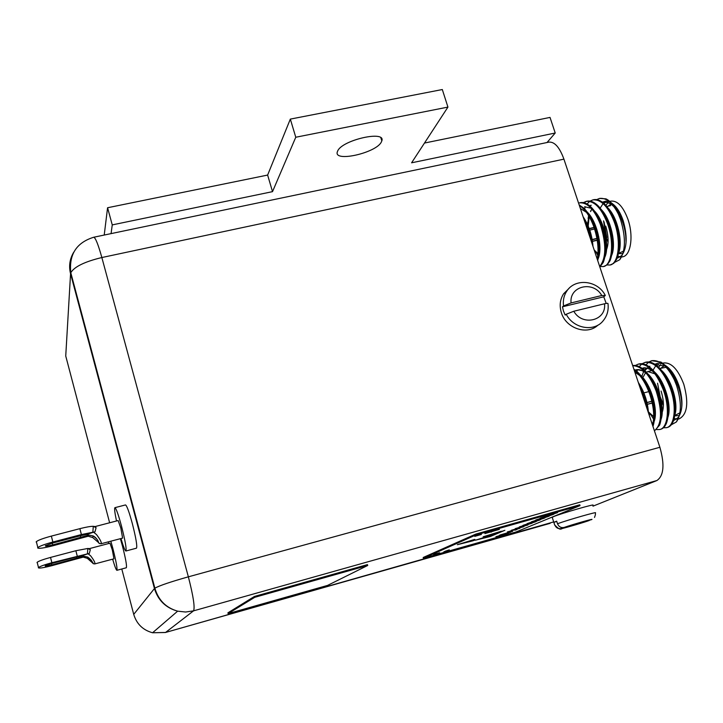<?xml version="1.0" encoding="UTF-8"?>
<svg xmlns="http://www.w3.org/2000/svg" width="723" height="723" viewBox="0 0 723 723"><rect width="100%" height="100%" fill="white"/><g stroke="black" fill="none" stroke-linecap="round" stroke-linejoin="round"><path stroke-width="1.08" d="M337.695 150.935L337.334 151.839C333.448 162.539 375.897 153.068 381.301 142.115L381.825 140.877C386.037 130.077 342.205 139.991 337.695 150.935M547.022 142.521L555.219 133.014L411.595 162.802L447.935 107.094L295.77 137.243L272.517 191.649L112.255 224.898L111.071 233.619M447.935 107.094L442.313 89.535L290.33 119.105L267.627 175.065L107.573 207.745L104.22 235.047M555.219 133.014L550.022 117.415L424.482 143.046M295.77 137.243L290.33 119.105M272.517 191.649L267.627 175.065M112.255 224.898L107.573 207.745M649.95 391.387L651.179 392.065M642.738 393.204L648.802 391.604L642.738 393.195M653.465 399.096L652.941 400.669M643.226 391.333L642.105 391.631M595.743 228.757L596.837 229.281M598.789 236.846L598.138 238.138M594.116 227.628L588.432 228.92M589.218 228.54L594.053 227.438M592.724 505.359C597.424 502.955 560.75 513.529 553.339 516.719L552.282 517.505M554.695 525.106L553.908 522.286L556.692 521.166L557.505 523.732C567.98 519.9 599.557 510.899 595.174 512.978C595.698 513.466 595.472 514.948 594.514 517.433M601.771 295.517C593.303 280.253 569.028 285.992 571.08 302.928L601.771 295.517L605.323 295.472L603.768 296.81L606.217 303.434M568.992 288.432L563.606 293.782C560.009 299.439 559.268 305.739 561.364 312.688C565.901 328.414 587.302 335.617 597.993 325.097M566.236 314.243L573.8 311.242L604.509 303.777C607.094 303.181 608.26 303.181 608.007 303.796C608.757 310.303 607.13 315.978 603.136 320.813C594.225 332.282 573.339 328.631 566.236 314.243L565.178 315.074L563.452 311.026L562.476 306.796L563.524 305.956C562.837 300.452 563.904 295.526 566.742 291.17L563.606 293.782M493.936 534.288L490.863 535.156L493.936 534.288M433.619 554.496L439.656 552.77L433.619 554.496M474.758 536.358L481.401 534.46L474.758 536.358M476.837 535.644L479.114 534.966M86.435 535.752L88.703 535.445L86.724 534.424L81.211 535.562L52.824 543L45.323 545.757C45.142 546.452 47.619 546.163 52.734 544.898L86.435 535.752M86.724 534.424L93.583 532.191L96.448 534.514C99.973 539.114 101.582 542.178 101.274 543.696L122.603 538.111L120.84 528.106L118.147 520.551L95.056 526.579L96.087 527.718L94.993 531.821L81.401 534.559L52.869 542.033C44.754 544.238 39.747 546.082 37.84 547.555L37.641 547.926C38.617 548.802 43.633 548.106 52.689 545.838L88.685 536.095M120.958 538.545C123.362 546.606 125.007 550.763 125.892 551.007C126.679 549.046 125.233 540.804 121.545 526.281C118.355 514.55 116.141 508.341 114.903 507.673C114.243 508.305 114.776 512.743 116.502 520.976M125.892 551.007L136.484 548.179C137.379 546.19 135.978 537.948 132.3 523.461C129.092 511.757 126.823 505.576 125.504 504.934L114.903 507.673M81.753 556.755L83.76 556.547L81.988 555.707L77.072 556.764L51.839 563.47L45.151 565.883C45.07 566.407 47.275 566.109 51.767 564.97L81.753 556.755M81.988 555.707L88.07 553.746L90.619 555.815C93.755 559.9 95.192 562.593 94.939 563.877L113.954 558.825L112.336 550.031L109.977 543.181L89.354 548.64L90.312 549.706L89.327 553.411L51.875 562.711C44.555 564.717 40.099 566.326 38.491 567.546L38.355 567.799C39.214 568.468 43.669 567.772 51.731 565.711L83.57 557.026M112.652 559.177C114.767 566.362 116.177 570.076 116.891 570.311C117.469 568.63 116.132 561.391 112.896 548.594L110.836 541.229M116.891 570.311L126.335 567.754C126.995 566.055 125.703 558.816 122.467 546.046L120.389 538.698M589.191 216.593L588.206 225.992M587.103 226.218L588.983 216.222M610.917 204.202L608.106 206.172M604.076 221.934L606.823 237.551M608.079 242.196L606.154 237.379L603.551 220.849M613.312 204.392C617.252 207.664 620.506 212.978 623.063 220.334C627.573 235.87 627.148 247.573 621.816 255.463L617.993 257.912M609.606 201.256L611.992 203.479C615.924 207.664 619.222 213.168 621.87 219.991C624.717 227.664 626.109 234.939 626.037 241.816L625.512 231.125L622.684 219.575C619.701 211.667 615.978 206.145 611.531 203.009M614.803 262.277L619.738 259.72C625.684 251.044 625.964 237.668 620.569 219.611L618.427 214.252C612.706 202.883 606.407 197.605 599.53 198.418L596.701 199.62M600.289 207.926L602.693 204.257M603.795 203.29L605.738 202.304M609.697 201.97L605.874 201.121L602.386 202.151M609.76 201.392L610.998 201.111C617.505 200.524 623.136 206.561 627.916 219.232C633.764 235.707 630.854 255.535 622.747 256.792L620.958 257.216M620.271 256.873L617.876 256.096M594.351 250.501L595.336 252.598M607.022 264.961L610.076 265.007C618.662 263.841 621.563 240.551 613.908 221.084C607.907 206.236 600.885 199.177 592.851 199.9L590.022 201.121M595.969 252.038L597.794 255.409M610.076 265.007L613.773 263.317L616.846 258.924C620.623 248.848 619.927 236.168 614.758 220.895C611.875 213.466 608.504 207.863 604.645 204.076C600.885 200.479 597.234 199.024 593.682 199.711L592.851 199.9M587.691 230.483L587.139 228.848M591.071 240.642L587.447 227.103L583.976 219.331M597.234 259.15C599.033 249.272 597.767 238.138 593.447 225.739C589.552 215.644 584.871 208.947 579.421 205.675M597.713 260.569C600.027 250.51 598.888 238.834 594.297 225.549C591.269 217.677 587.736 211.839 583.687 208.043L579.168 204.925M599.701 266.552C606.281 258.174 606.47 244.058 600.28 224.184C594.297 209.29 587.356 202.187 579.448 202.883L578.572 203.127M599.828 266.932L603.208 262.53C607.085 252.508 606.389 239.656 601.138 223.994C598.156 216.267 594.677 210.51 590.691 206.715C587.094 203.371 583.624 202.024 580.289 202.693L579.448 202.883M600.37 266.507L603.434 266.579C611.938 265.422 614.749 242.124 607.103 222.63C601.111 207.763 594.134 200.678 586.163 201.392L583.325 202.621M603.434 266.579L607.049 264.934L610.04 260.732C613.863 250.673 613.167 237.912 607.953 222.44C605.024 214.867 601.599 209.182 597.677 205.395C593.999 201.916 590.438 200.524 586.995 201.202L586.154 201.392M586.561 201.31L583.777 202.702M589.634 201.383L587.085 203.994M585.422 206.778L584.527 208.857M654.975 373.854L647.871 371.577L646.371 372.218M645.54 372.833L643.343 376.719M641.789 390.303L641.879 391.089M663.786 366.082L660.939 368.197M657.55 383.19L660.207 396.8L663.425 404.356M659.584 396.81L657.695 389.381M659.864 368.477L665.702 367.374M666.615 366.299C671.64 370.131 675.725 376.529 678.888 385.486C683.136 399.602 682.955 410.239 678.337 417.406L674.387 420.153M662.566 363.19L665.124 365.368C670.293 370.402 674.514 377.108 677.776 385.486C680.705 393.357 682.024 400.497 681.744 406.904C682.25 400.19 681.256 393.05 678.761 385.486L678.508 384.726C674.857 375.156 670.221 368.54 664.6 364.88M671.26 424.835L676.448 421.907C681.617 414.017 681.662 401.88 676.583 385.476L674.342 379.855C667.347 366.046 659.792 359.656 651.667 360.705L648.856 361.988M653.014 370.212L655.318 366.434M656.484 365.368L658.301 364.383M662.304 363.741L658.346 363.082L654.848 364.22M662.63 363.244L663.678 362.973C671.342 362.268 678.038 369.336 683.777 384.193C688.902 402.874 687.365 414.424 679.195 418.852L677.541 419.304M676.665 419.042L674.197 418.409M648.386 411.92L649.823 414.695M663.443 427.772L666.57 427.682C674.749 426.055 677.162 405.919 669.869 387.23C662.666 369.824 654.36 361.554 644.952 362.431L642.132 363.732M650.564 414.324L653.583 419.114M666.597 427.673L667.41 427.456C669.95 426.805 671.956 424.627 673.429 420.922C676.376 411.983 675.472 400.678 670.718 387.004C667.193 377.894 662.892 371.044 657.803 366.471C653.475 362.738 649.462 361.319 645.793 362.214L644.952 362.431M643.416 397.786L642.855 396.096M646.823 408.016L643.145 394.261L639.503 386.028M652.58 425.287C654.803 416.394 653.682 405.522 649.2 392.67C645.142 382.106 640.144 374.613 634.225 370.194M652.977 426.489C655.788 417.56 654.821 406.209 650.067 392.444C646.38 382.847 641.888 375.752 636.601 371.161L633.881 369.182M654.414 430.818C661.907 424.6 662.476 411.279 656.104 390.854C649.48 374.442 641.681 366.055 632.724 365.675M654.46 430.944L659.629 425.097C662.702 416.177 661.816 404.681 656.972 390.619C653.339 381.193 648.911 374.18 643.687 369.589C639.728 366.272 636.068 364.934 632.688 365.594M656.701 429.579L659.846 429.507C667.953 427.899 670.284 407.754 663 389.037C655.815 371.595 647.546 363.308 638.21 364.157L635.381 365.476M659.873 429.498L660.686 429.281C663.145 428.649 665.088 426.561 666.534 423.009C669.552 414.08 668.658 402.675 663.859 388.811C660.271 379.539 655.906 372.607 650.754 368.025C646.525 364.437 642.62 363.073 639.051 363.949L638.21 364.157M641.753 364.003L639.277 366.633M637.605 369.607L636.891 371.405M563.922 159.141L101.853 257.533C98.192 244.428 95.481 237.668 93.719 237.243L548.965 142.115C554.622 141.663 559.611 147.338 563.922 159.141L659.9 447.275C664.799 464.772 663.795 475.861 656.882 480.542L592.977 506.163M553.682 521.916L165.549 632.462L550.14 523.335M648.477 362.259L646 364.844M644.329 367.736L643.597 369.507M674.342 379.855C670.483 371.261 666.01 365.332 660.921 362.042L651.667 360.705M652.074 360.614L649.317 362.042M658.635 367.23L660.578 364.717M674.695 415.861L679.394 415.562M681.672 402.178C681.147 394.604 678.942 386.986 675.065 379.322M667.754 369.155L666.723 367.926M674.957 405.612C674.613 397.144 672.191 388.613 667.663 380.018M649.516 366.353L648.893 366.543M646.353 368.034L644.41 370.23M643.651 371.477L641.717 376.692M668.16 408.161C667.898 399.195 665.341 390.194 660.461 381.148M653.773 372.3L653.14 371.721C649.408 368.531 645.955 367.32 642.792 368.088L643.633 367.871M661.337 410.673C661.165 401.238 658.472 391.785 653.258 382.313M646.751 373.881L646.118 373.312C642.476 370.239 639.114 369.082 636.041 369.833L635.246 370.086M652.2 424.166L653.33 421.563M654.487 413.149C654.396 403.262 651.586 393.384 646.037 383.515M639.719 375.472L634.893 372.209M647.284 409.399C646.263 401.138 643.633 393.249 639.394 385.73M678.508 384.726C675.544 377.478 671.983 371.974 667.835 368.224M664.997 366.091L656.222 364.627M650.89 369.995L650.456 370.908M674.803 415.11C678.743 403.904 671.685 379.593 661.644 370.528M649.923 366.263L649.001 366.624M648.341 366.986L644.844 370.637M667.953 417.18C672.01 405.974 664.808 381.138 654.649 372.101M661.084 419.241C665.25 408.052 657.912 382.693 647.627 373.683M644.202 371.071L636.882 369.616M636.448 369.742L635.381 370.185M654.198 421.301C658.472 410.14 650.989 384.256 640.596 375.273M637.234 372.743L634.686 371.586M648.432 412.86C647.772 401.988 644.392 391.83 638.292 382.404M679.954 412.833L674.749 415.508M663.425 405.377L661.184 400.967M646.66 407.094L647.094 407.953M661.075 391.035C664.066 400.822 664.184 408.54 661.428 414.18M653.682 416.611L648.386 411.848M618.427 214.252C614.776 206.236 610.619 201.093 605.955 198.843L599.53 198.418M590.863 210.565L590.61 211.595M605.838 205.323L607.935 202.729M618.472 253.619L622.919 253.665M626.037 241.816C626.145 233.457 624.265 224.998 620.379 216.43M614.125 206.95L613.682 206.498C610.293 203.181 606.986 201.834 603.75 202.467L604.582 202.277M619.25 245.196C619.674 235.87 617.623 226.435 613.095 216.873M588.639 215.644L588.115 218.5M612.471 247.365C613.005 237.623 610.854 227.781 606.028 217.831M605.675 249.507C606.308 239.367 604.067 229.137 598.951 218.825M593.357 210.944L592.553 209.887M598.861 251.631C599.593 241.102 597.261 230.51 591.866 219.837M586.407 212.3L580.37 208.522M591.775 242.747L589.272 231.387L584.771 220.886M622.684 219.575C620.207 213.538 617.343 208.974 614.098 205.892M618.508 253.448C623.199 242.449 617.596 217.469 608.079 208.107M591.613 209.372L590.79 211.134M611.721 255.228C616.52 244.275 610.781 218.753 601.165 209.444M604.925 257.017C609.823 246.1 603.958 220.036 594.225 210.782M591.179 208.269L584.555 206.751M598.12 258.798C603.099 247.944 597.108 221.328 587.275 212.128M592.977 246.353C592.128 235.102 588.838 225.251 583.127 216.783M623.578 251.125L618.527 253.384M605.729 226.1C608.929 236.918 608.883 245.468 605.585 251.74M597.939 253.592L594.189 249.995M599.295 239.864L598.436 240.018M82.494 556.891L87.293 558.31L92.255 562.648C92.553 561.455 91.035 559.593 87.7 557.062L82.693 556.041M108.323 541.889L108.676 543.524M87.42 553.818L87.826 548.468L89.354 548.64M88.07 553.746L89.327 553.411M77.225 555.978L75.87 550.727L50.529 557.424L51.875 562.711M37.027 562.548L37.162 562.286C38.762 561.048 43.217 559.43 50.529 557.424M75.87 550.727L87.826 548.468L90.312 549.706M87.275 535.888L92.698 537.55L98.247 542.313C98.608 540.903 96.909 538.78 93.15 535.942L87.519 534.812M92.851 532.255L93.285 526.308L95.056 526.579M93.583 532.191L94.993 531.821M81.401 534.559L79.873 528.658L51.36 536.095L52.869 542.033M36.15 542.024L36.349 541.654C38.238 540.144 43.244 538.292 51.36 536.095M79.873 528.658C86.182 527.058 90.655 526.272 93.285 526.308L96.087 527.718M510.501 532.218L499.412 535.264L510.501 532.218M509.742 531.586L507.673 532.245L509.742 531.586M519.891 528.323L507.356 531.938L519.891 528.323M527.962 524.961L515.228 528.63L527.962 524.961M536.312 521.482L523.38 525.214L529.498 523.244L527.031 523.687L539.738 520.063L532.499 522.386L536.312 521.482M544.961 517.885L531.803 521.681L538.066 519.665L535.589 520.099L548.504 516.412L541.111 518.798L544.961 517.885M553.917 514.161L540.542 518.02L546.931 515.951L544.455 516.376L557.587 512.634L550.031 515.074L553.917 514.161M488.133 536.222L504.871 530.311L490.42 536.466L475.418 540.198L488.115 536.222M483.136 536.8L501.355 531.215L483.136 536.8M449.281 549.878L443.859 551.812L449.281 549.878M580.036 505.612L476.059 534.921L423.416 558.237L515.879 532.02L580.036 505.612L579.774 504.79L475.797 534.089L423.19 557.496L423.416 558.237M499.394 529.372L484.88 533.592L499.394 529.372M474.442 539.457L474.984 539.575L473.791 540.18L474.957 540.09L472.462 540.931L457.388 544.69L474.442 539.457M549.399 516.041L536.132 519.864L542.458 517.822L539.982 518.255L553.005 514.541L545.531 516.954L549.399 516.041M540.605 519.701L527.555 523.461L533.746 521.464L531.269 521.907L544.085 518.255L536.773 520.605L540.605 519.701M532.101 523.235L519.268 526.94L525.332 524.988L522.856 525.431L535.463 521.843L528.305 524.139L532.101 523.235M523.895 526.651L511.26 530.293L523.895 526.651M516.936 529.543L514.866 530.203L516.936 529.543M512.724 531.297L500.298 534.893L512.724 531.297M508.405 533.113L495.942 536.71L508.359 532.978M254.505 596.43L227.908 612.842L228.116 613.61L327.555 585.413L367.718 565.467L367.465 564.609L254.505 596.43L254.749 597.306L228.116 613.61M476.059 534.921L475.797 534.089M367.718 565.467L254.749 597.306M447.438 550.393L446.615 551.034M446.543 550.79L445.621 551.053M493.71 530.809L492.941 531.324M492.86 531.044L491.053 532.137M490.971 531.866L490.492 531.884M486.904 535.644L491.721 534.17M491.107 535.255L494.396 534.306M491.73 535.4L489.073 536.231L491.73 535.4M483.145 537.993L490.339 536.204L501.59 531.414M493.628 534.523L495.526 533.908L493.628 534.523M495.517 533.89L494.415 533.89M491.125 535.291L494.433 534.297M474.722 539.412L474.143 540M462.259 543.19L473.728 540.226M571.08 302.928L563.524 305.956M603.768 296.81L562.476 306.796M554.713 524.835C556.032 527.862 558.201 529.091 561.229 528.54L589.118 520.56L567.799 527.058C559.81 527.438 562.295 532.724 554.622 524.88L552.2 517.243M564.048 527.456C572.526 524.5 594.776 518.156 591.748 519.557L564.048 527.456C561.003 528.016 558.825 526.769 557.505 523.732M553.908 522.286L556.791 521.464M599.259 239.629L598.409 239.828M597.198 240.099L591.342 241.455M592.471 241.392L597.234 240.289M591.351 239.9L596.954 238.608M596.918 238.418L591.315 239.702M599.105 239.665L598.87 238.97M652.218 402.955L646.489 404.482M646.507 404.564L652.236 403.045M646.109 402.738L651.775 401.238M646.986 402.594L651.839 401.31M80.822 537.523L80.37 535.779M76.765 558.328L76.412 556.945M51.767 564.97L51.414 563.588M92.255 562.648L93.285 563.714L94.939 563.877M52.734 544.898L52.282 543.145M98.247 542.313L99.413 543.506L101.274 543.696M656.882 480.542L193.556 610.845L165.549 632.462L152.571 632.761L165.459 632.508M93.719 237.243C76.502 242.621 68.866 254.442 70.791 272.725C74.315 266.742 84.672 261.681 101.853 257.533L188.36 576.827L659.9 447.275M121.78 568.992L133.728 614.369L154.442 588.54L70.565 273.755L65.739 355.996L109.625 522.774M73.764 252.155C69.724 258.87 68.649 266.073 70.565 273.755L70.791 272.725L154.867 588.179L154.442 588.54C158.057 600.325 165.793 607.871 177.65 611.17L152.571 632.761C142.919 630.104 136.638 623.976 133.728 614.369L133.782 614.595M188.36 576.827C170.664 581.816 159.503 585.594 154.867 588.179C158.346 600.108 165.938 607.772 177.65 611.17L185.621 612.02L193.556 610.845C195.047 607.437 193.312 596.095 188.36 576.827M573.8 311.242C582.367 326.688 606.733 320.641 604.509 303.777M561.229 528.54C558.725 529.778 580.244 523.633 588.784 520.668M381.825 140.877L380.894 137.867M588.911 230.285L594.568 228.992M606.814 206.462L610.619 205.612M621.816 255.463L619.738 259.72M647.871 371.577L651.73 370.583M678.337 417.406L676.448 421.907M652.688 371.026L653.14 371.721M645.648 372.589L646.118 373.312M652.851 424.229L652.914 422.693M638.59 374.162L639.087 374.912M643.334 372.083L643.38 371.306M613.366 205.938L613.682 206.498M610.348 257.695L610.492 256.376M585.576 211.215L585.964 211.875M590.411 205.44L591.251 205.26M87.329 558.337L87.664 557.044M38.491 567.546L37.162 562.286M94.903 563.931L93.285 563.714C93.348 562.901 91.487 560.687 87.7 557.062M87.293 558.31L82.395 556.9M92.698 537.55L93.113 535.924C98.165 538.391 98.807 544.247 99.413 543.506L101.211 543.768M37.84 547.555L36.349 541.654M92.652 537.532L87.14 535.906M605.151 295.165C597.596 280.28 575.192 277.822 566.742 291.17"/></g></svg>
